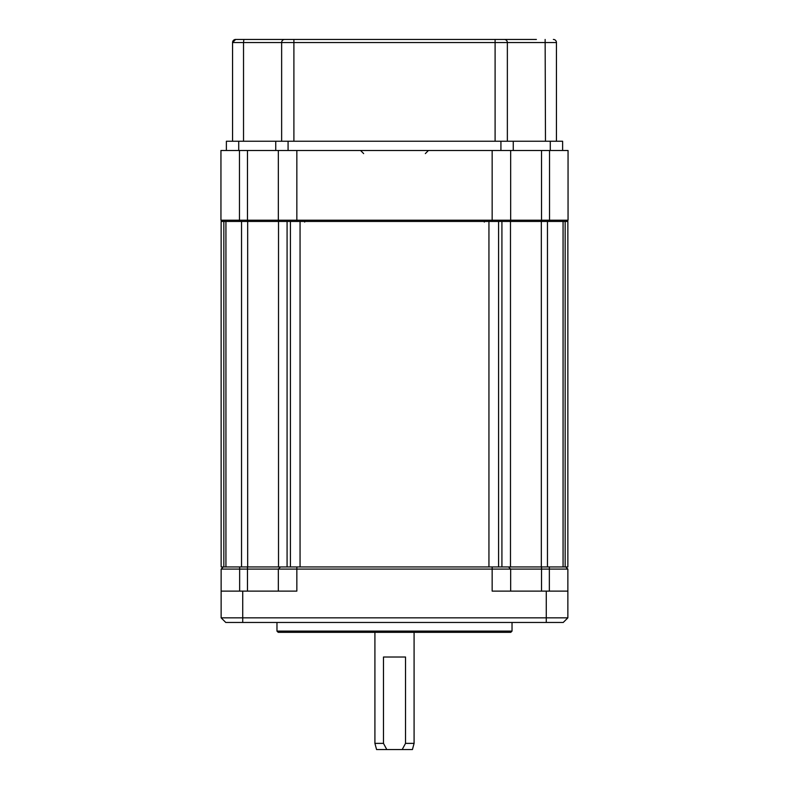 <?xml version="1.0" encoding="UTF-8"?>
<svg xmlns="http://www.w3.org/2000/svg" width="789" height="789" viewBox="0 0 789 789"><rect width="100%" height="100%" fill="white"/><g stroke="black" fill="none" stroke-linecap="round" stroke-linejoin="round"><path stroke-width="1.18" d="M565.151 566.936L565.151 221.453L567.863 221.453L567.863 566.936L221.137 566.936L221.137 221.453L223.849 221.453L223.849 566.936M547.458 566.936L547.458 221.453L563.07 221.453L563.07 566.936M547.458 221.453L541.333 221.453L541.333 566.936M501.922 566.936L501.922 221.453L541.333 221.453M290.421 566.936L290.421 221.453L498.579 221.453L498.579 566.936M225.93 566.936L225.93 221.453L278.517 221.453L278.517 566.936M510.483 566.936L510.483 221.453M304.702 222.064L304.229 221.453M484.771 221.453L484.298 222.064M567.863 591.119L567.863 617.836L221.137 617.836L225.762 622.462L242.736 622.462L242.736 591.119L296.842 591.119L296.842 569.096L567.863 569.096L567.863 591.119L546.264 591.119L546.264 622.462L242.736 622.462M546.264 622.462L563.238 622.462L567.863 617.836M239.649 566.936L239.649 569.096L221.137 569.096L223.297 566.936L221.137 569.096L221.137 591.119L242.736 591.119M492.158 566.936L492.158 591.119L546.264 591.119M565.703 566.936L567.863 569.096L565.703 566.936M278.211 632.334L510.789 632.334L512.031 631.101L276.969 631.101L278.211 632.334M512.031 622.462L512.031 631.101M276.969 631.101L276.969 622.462M239.649 591.119L239.649 569.096L296.842 569.096L296.842 566.936M280.489 566.936L278.33 569.096L278.33 591.119L278.33 569.096M508.51 566.936L510.67 569.096L510.67 591.119L510.67 569.096M221.137 591.119L221.137 617.836M414.087 632.334L414.087 743.376L405.516 743.376L405.516 657.01L383.484 657.01L383.484 743.376L374.913 743.376L374.913 632.334M383.484 743.376L386.797 749.55L376.57 749.55L374.913 743.376M414.087 743.376L412.43 749.55L402.203 749.55L405.516 743.376M386.797 749.55L402.203 749.55M296.842 150.502L296.842 221.453L279.562 221.453L278.33 220.21L278.33 150.502L510.67 150.502L510.67 220.21L220.95 220.21L220.95 150.502L238.722 150.502L226.384 150.502L226.384 141.241L238.722 141.241L238.722 150.502L288.074 150.502L288.074 141.241L513.264 141.241L513.264 150.502L500.926 150.502L500.926 141.241M513.264 150.502L568.05 150.502L568.05 220.21L510.67 220.21L510.67 150.502M492.158 150.502L492.158 221.453L509.438 221.453L510.67 220.21M220.95 220.21L222.192 221.453L239.462 221.453L239.462 150.502M549.538 150.502L549.538 221.453L566.808 221.453L568.05 220.21M278.33 220.21L278.33 150.502M562.616 150.502L550.278 150.502L550.278 141.241L562.616 141.241L562.616 150.502M550.278 141.241L513.264 141.241M238.722 141.241L288.074 141.241M275.736 141.241L275.736 150.502M243.525 141.241L243.525 42.537L281.643 42.537A3.087 3.067 90 0 1 284.711 39.45L235.635 39.45L284.711 39.45A3.087 3.067 -90 0 0 281.643 42.537L293.902 42.537L293.902 39.45L284.711 39.45L536.392 39.45M507.357 141.241L507.357 42.537A3.087 3.067 90 0 0 504.289 39.45L495.097 39.45L495.097 42.537L556.442 42.537L556.442 141.241M232.558 141.241L232.558 42.537A3.087 3.087 0 0 1 235.635 39.45L232.558 42.537L243.525 42.537L243.86 39.45M553.365 39.45A3.087 3.087 0 0 1 556.442 42.537A3.087 3.087 0 0 0 553.365 39.45M241.542 566.936L241.542 221.453M247.667 221.453L247.667 566.936M287.078 566.936L287.078 221.453M300.057 566.936L300.057 221.453M488.943 566.936L488.943 221.453M247.48 566.936L247.48 591.119M541.52 566.936L541.52 591.119M549.351 566.936L549.351 591.119M541.52 221.453L541.52 150.502M247.48 221.453L247.48 150.502M235.635 39.45A3.087 3.087 0 0 0 232.558 42.537M293.902 141.241L293.902 42.537L495.097 42.537L495.097 141.241M545.14 39.45L545.475 141.241M281.643 141.241L281.643 42.537M363.65 153.589L360.573 150.502M425.35 153.589L428.427 150.502"/></g></svg>
